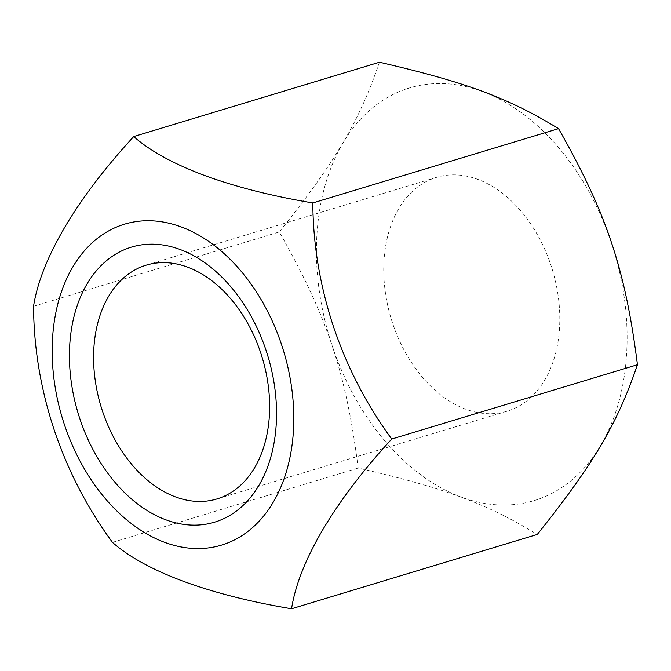 <?xml version="1.0" encoding="UTF-8"?>
<svg xmlns="http://www.w3.org/2000/svg" width="671" height="671" viewBox="0 0 671 671"><rect width="100%" height="100%" fill="white"/><g stroke="black" fill="none" stroke-linecap="round" stroke-linejoin="round"><path stroke-width="0.5" stroke-dasharray="3.35 2.52" d="M385.087 441.157A215.525 148.635 73.2 0 1 342.873 143.158A215.525 148.635 73.2 0 1 558.473 147.427A215.525 148.635 73.2 0 1 600.679 445.418A215.525 148.635 73.2 0 1 385.087 441.157M379.45 62.244C359.136 121.703 335.567 161.627 279.27 231.956C327.44 316.796 346.001 372.338 358.18 468.056C444.655 488.002 486.785 503.619 537.27 534.443M112.46 542.361L358.18 468.056M33.55 306.261L279.27 231.956M383.955 261.732A122.13 84.227 -106.8 0 0 507.133 411.189A122.13 84.227 -106.8 0 0 559.597 326.844A122.13 84.227 -106.8 0 0 436.427 177.387A122.13 84.227 -106.8 0 0 383.955 261.732M507.133 411.189L216.959 498.939M436.427 177.387L146.261 265.137"/><path stroke-width="1.01" d="M558.54 128.639C508.048 97.807 465.926 82.189 379.45 62.244L133.73 136.557C150.027 150.941 173.613 163.9 204.487 175.433C235.605 186.882 271.721 196.049 312.82 202.944C313.063 244.529 319.958 285.771 333.487 326.676C347.268 367.498 366.685 404.957 391.73 439.044L637.45 364.739C625.271 269.012 606.701 213.479 558.54 128.639L312.82 202.944M391.73 439.044C363.279 469.985 340.314 500.163 322.852 529.578C305.64 558.909 295.206 585.305 291.55 608.756L537.27 534.443C593.567 464.114 617.135 424.189 637.45 364.739M105.557 498.872A167.633 115.605 -106.8 0 0 273.248 502.193A167.633 115.605 -106.8 0 0 240.411 270.413A167.633 115.605 -106.8 0 0 72.728 267.1A167.633 115.605 -106.8 0 0 105.557 498.872M291.55 608.756C250.451 601.862 214.343 592.694 183.217 581.237C152.351 569.713 128.765 556.754 112.46 542.361C87.415 508.274 67.997 470.824 54.217 429.994C40.688 389.096 33.793 347.855 33.55 306.261C37.207 282.818 47.641 256.423 64.852 227.092C82.315 197.677 105.272 167.498 133.73 136.557M165.905 519.815A143.686 99.09 73.2 0 1 69.667 346.345A143.686 99.09 73.2 0 1 180.071 249.478A143.686 99.09 73.2 0 1 276.309 422.948A143.686 99.09 73.2 0 1 165.905 519.815M187.628 267.142A122.13 84.227 -106.8 0 0 146.261 265.137A122.13 84.227 -106.8 0 0 93.789 349.482A122.13 84.227 -106.8 0 0 175.592 496.934A122.13 84.227 -106.8 0 0 216.959 498.939A122.13 84.227 -106.8 0 0 269.432 414.594A122.13 84.227 -106.8 0 0 187.628 267.142"/></g></svg>
